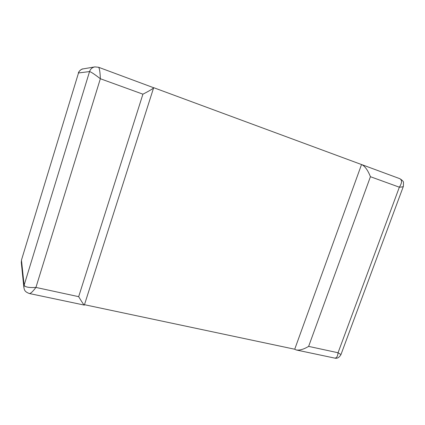 <?xml version="1.0" encoding="UTF-8"?>
<svg xmlns="http://www.w3.org/2000/svg" width="425" height="425" viewBox="0 0 425 425"><rect width="100%" height="100%" fill="white"/><g stroke="black" fill="none" stroke-linecap="round" stroke-linejoin="round"><path stroke-width="0.64" d="M84.469 304.693L294.722 349.228L296.214 349.961C299.588 350.513 303.726 349.323 308.63 346.391L370.43 176.704L399.351 187.197C402.124 182.872 402.241 180.025 399.707 178.643L399.697 178.638M294.722 349.228L361.526 164.544L153.643 87.662M21.526 259.898L78.508 72.967C79.273 70.741 80.803 69.381 83.088 68.898C81.287 68.664 78.057 72.367 78.402 73.047M21.521 259.909L78.508 72.967L89.558 71.57C90.451 69.004 92.209 67.447 94.833 66.9L98.552 67.262L153.648 87.736C153.064 88.671 149.488 90.817 142.917 94.175L100.353 78.737C94.6 74.295 91.003 71.905 89.558 71.57L24.119 285.207L21.489 260.291L21.282 262.384L21.526 259.909M153.648 87.736L84.341 305.097L29.389 293.532C30.627 293.606 32.81 291.571 35.934 287.428L100.353 78.737C100.088 71.99 99.487 68.165 98.558 67.262M84.304 305.145C83.783 304.863 81.908 302.042 78.668 296.671L35.934 287.428C28.958 287.847 25.022 287.103 24.119 285.207L23.885 287.592C24.448 289.733 24.374 291.715 29.389 293.521M296.214 349.961L334.475 358.052C336.473 358.328 337.663 356.559 338.05 352.75L399.351 187.197C401.901 187.058 403.245 186.772 403.378 186.331L403.495 182.506C403.596 181.571 402.379 180.301 399.835 178.691M361.526 164.544L361.861 164.645C365.022 166.287 367.88 170.303 370.43 176.704M308.63 346.391L338.05 352.75L340.956 354.599L403.378 186.325M94.833 66.9L83.088 68.898M78.668 296.671L142.917 94.175M21.282 262.384L23.885 287.571M399.707 178.643L361.861 164.645M334.788 358.11C337.184 358.727 339.24 357.558 340.956 354.599"/></g></svg>
